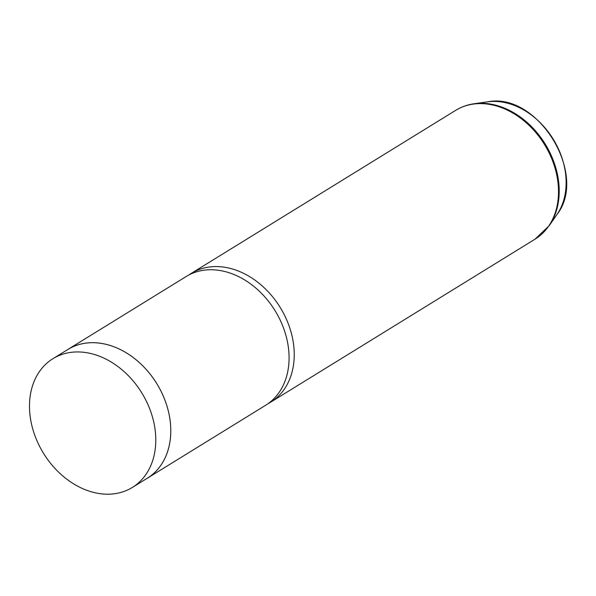 <?xml version="1.0" encoding="UTF-8"?>
<svg xmlns="http://www.w3.org/2000/svg" width="596" height="596" viewBox="0 0 596 596"><rect width="100%" height="100%" fill="white"/><g stroke="black" fill="none" stroke-linecap="round" stroke-linejoin="round"><path stroke-width="0.89" d="M52.47 358.986A75.632 57.685 -121.7 0 0 43.724 453.653A75.632 57.685 -121.7 0 0 132.334 487.453A75.632 57.685 -121.7 0 0 132.796 487.163A75.632 57.685 -121.7 0 0 141.543 392.488A75.632 57.685 -121.7 0 0 52.94 358.695A75.632 57.685 -121.7 0 0 52.47 358.986M146.34 478.812A75.647 57.693 -121.7 0 0 147.331 478.223A75.632 57.685 -121.7 0 0 147.793 477.918A75.632 57.685 -121.7 0 0 156.539 383.243A75.632 57.685 -121.7 0 0 67.929 349.45L52.94 358.695M67.922 349.435L186.205 276.499A75.647 57.693 -121.7 0 1 274.83 310.307A75.647 57.693 -121.7 0 1 266.084 404.997A75.647 57.693 -121.7 0 1 265.615 405.287L147.331 478.223A75.647 57.693 -121.7 0 0 147.801 477.925A75.647 57.693 -121.7 0 0 156.547 383.235A75.647 57.693 -121.7 0 0 67.922 349.435A75.647 57.693 -121.7 0 0 67.46 349.725A75.647 57.693 -121.7 0 0 66.953 350.053M268.14 403.604A75.647 57.693 -121.7 0 0 270.778 402.106A75.647 57.693 -121.7 0 0 271.247 401.808A75.647 57.693 -121.7 0 0 279.993 307.119A75.647 57.693 -121.7 0 0 191.376 273.318A75.647 57.693 -121.7 0 0 190.906 273.609A75.647 57.693 -121.7 0 0 188.843 275.002M487.461 101.864C537.503 91.523 588.654 174.486 556.94 214.553A69.762 53.208 -121.7 0 0 553.177 139.106A69.762 53.208 -121.7 0 0 487.461 101.864L474.125 103.756C467.435 104.71 461.274 106.915 455.657 110.364L191.376 273.318M556.94 214.553L549.259 225.616L535.059 239.152A75.647 57.693 -121.7 0 0 535.528 238.862A75.647 57.693 -121.7 0 0 544.275 144.172A75.647 57.693 -121.7 0 0 455.657 110.364M549.259 225.616A75.446 57.536 -121.7 0 0 545.198 144.031A75.446 57.536 -121.7 0 0 474.125 103.756M147.324 478.208L132.334 487.453M535.059 239.152L270.778 402.106"/></g></svg>
